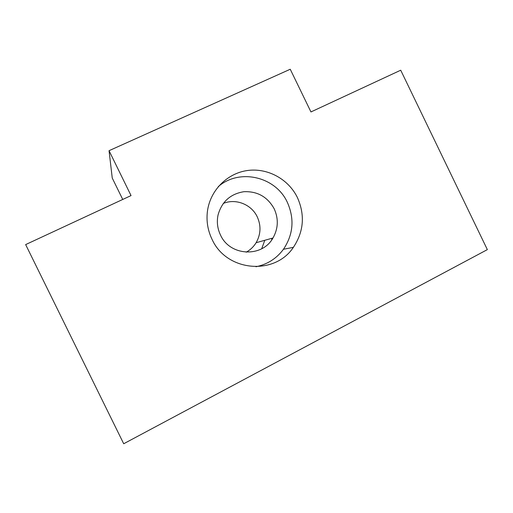 <?xml version="1.0" encoding="UTF-8"?>
<svg xmlns="http://www.w3.org/2000/svg" width="513" height="513" viewBox="0 0 513 513"><rect width="100%" height="100%" fill="white"/><g stroke="black" fill="none" stroke-linecap="round" stroke-linejoin="round"><path stroke-width="0.77" d="M274.192 208.797C278.687 218.794 278.283 228.522 272.98 237.987C262.162 257.808 229.888 256.276 220.494 235.025C217.435 228.593 216.621 221.917 218.044 214.998C221.789 201.692 230.382 193.933 243.81 191.715C257.372 191.118 267.497 196.812 274.192 208.797M223.277 203.443C235.794 198.172 251.479 204.424 257.237 216.819C261.232 225.682 260.854 234.313 256.115 242.72C253.64 246.753 250.325 249.914 246.182 252.197M272.057 238.244L271.576 240.097M264.785 240.283L261.72 248.722M297.431 197.595C305.145 215.037 303.786 231.619 293.365 247.356C274.628 275.808 226.483 271.678 212.036 239.302C207.778 230.42 206.239 221.122 207.412 211.414C210.067 190.547 227.015 173.407 247.247 170.54C267.485 167.61 288.441 179.037 297.431 197.595M218.288 186.61C239.565 168.027 275.776 176.671 287.357 202.372C294.622 218.801 293.327 234.428 283.471 249.254C276.539 258.571 267.363 264.407 255.936 266.754M122.735 199.454L112.251 178.049L109.051 150.687L290.243 69.249L310.955 111.943L400.711 70.21L487.35 249.619L123.704 443.751L25.65 244.592L131.039 195.588L109.051 150.687M256.115 242.72L272.98 237.987M283.471 249.254L293.365 247.356"/></g></svg>
